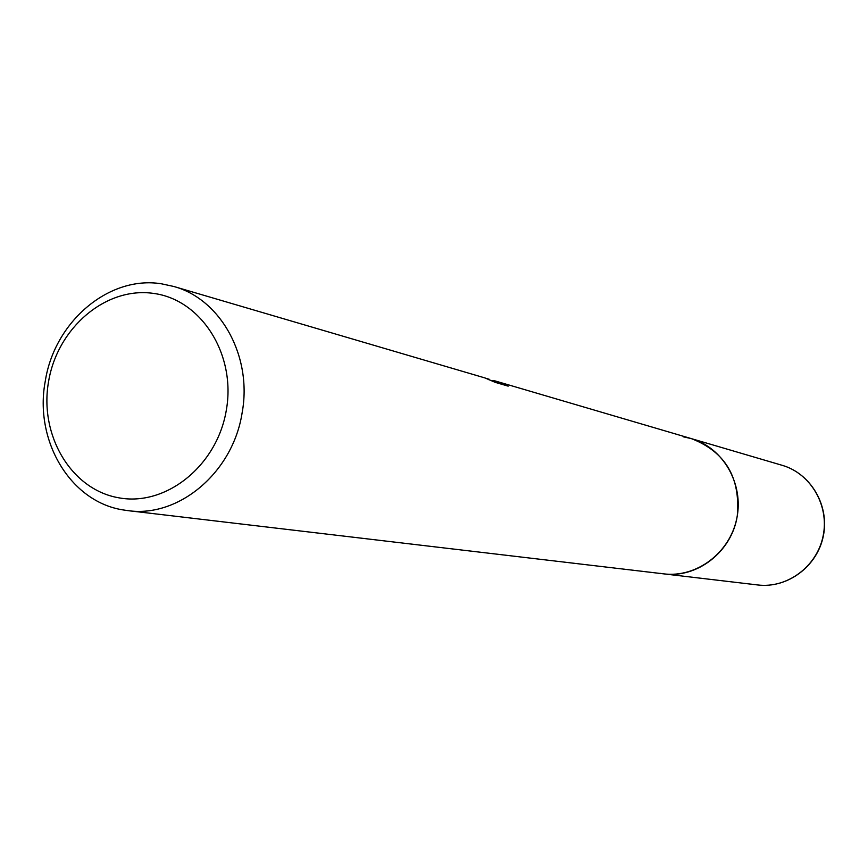<?xml version="1.0" encoding="UTF-8"?>
<svg xmlns="http://www.w3.org/2000/svg" width="868" height="868" viewBox="0 0 868 868"><rect width="100%" height="100%" fill="white"/><g stroke="black" fill="none" stroke-linecap="round" stroke-linejoin="round"><path stroke-width="1.3" d="M45.266 381.182C54.402 321.833 108.782 275.308 161.361 283.782L173.741 286.462C220.83 299.156 252.588 356.629 242.118 412.853C232.971 472.431 178.797 517.979 127.911 510.634L122.594 509.841C69.928 501.389 34.026 440.195 45.266 381.182M683.17 436.788L691.329 438.611C725.279 451.751 740.588 477.487 737.279 515.842C731.952 551.549 697.264 578.576 663.673 573.856L660.168 573.347M486.655 378.502L488.152 378.893M490.311 380.303L493.284 380.792M782.166 465.313C810.875 473.537 829.71 505.653 823.32 536.044C817.265 566.511 787.341 588.656 757.71 584.956C787.189 588.645 817.059 566.511 823.124 536.012C829.515 505.567 810.734 473.483 782.166 465.313L494.521 380.759L503.765 383.678L508.16 386.141L495.227 382.354L485.082 377.981L173.741 286.462M153.593 293.417C201.333 299.634 236.215 354.404 226.342 410.054C217.174 465.812 165.864 506.836 118.547 497.765C71.067 489.509 39.006 435.085 48.586 381.464C57.483 327.735 105.983 286.375 153.593 293.417M488.879 379.739L488.988 379.132M503.57 384.795L503.765 383.678M493.165 381.486L493.317 380.607M691.329 438.611C723.142 447.704 744.039 483.899 736.802 518.359C729.934 552.883 696.505 577.98 663.673 573.856L127.911 510.634M757.71 584.956L663.673 573.856"/></g></svg>

